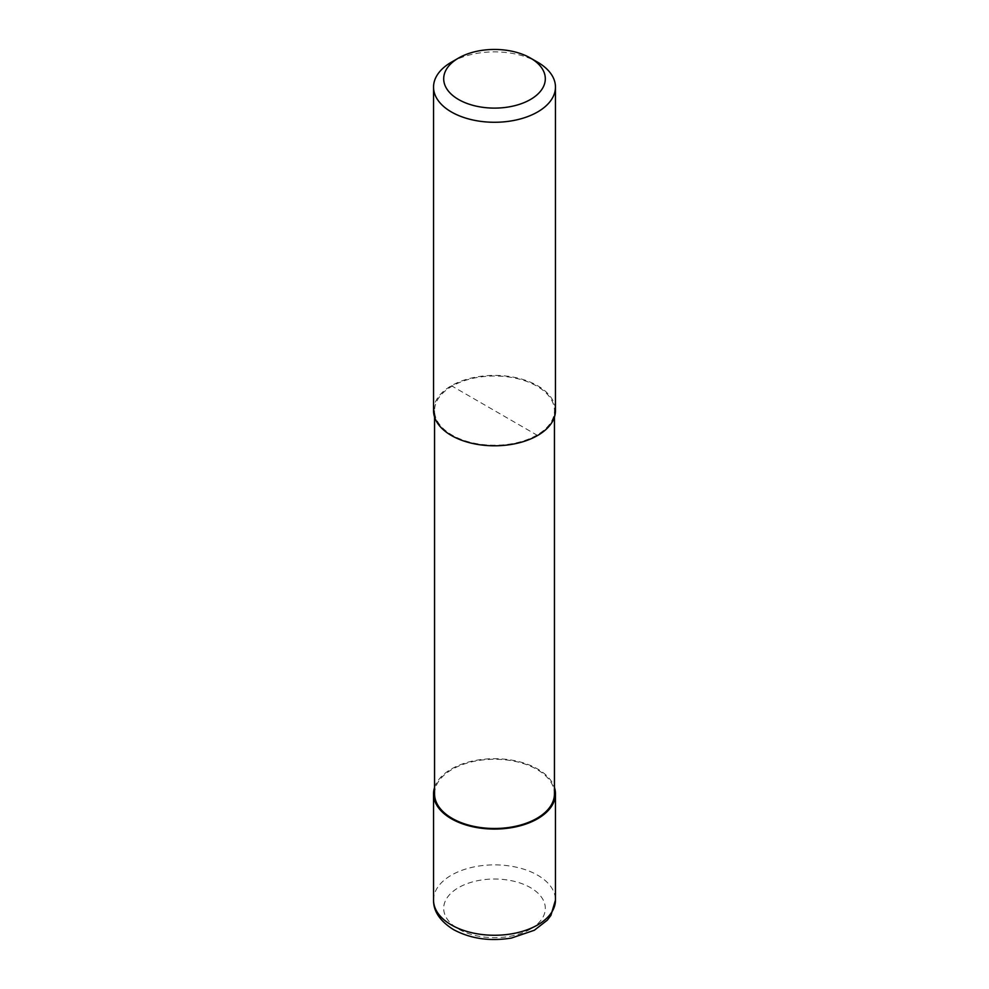 <?xml version="1.0" encoding="UTF-8"?>
<svg xmlns="http://www.w3.org/2000/svg" width="989" height="989" viewBox="0 0 989 989"><rect width="100%" height="100%" fill="white"/><g stroke="black" fill="none" stroke-linecap="round" stroke-linejoin="round"><path stroke-width="0.74" stroke-dasharray="4.95 3.71" d="M434.554 787.479A60.959 35.196 180 0 1 451.392 768.985A60.959 35.196 180 0 1 512.586 760.269A60.959 35.196 180 0 1 554.446 787.479M536.891 435.086A59.946 34.615 180 0 1 471.555 442.59A59.946 34.615 180 0 1 434.554 410.608A59.946 34.615 180 0 1 452.109 386.143A59.946 34.615 180 0 1 517.445 378.639A59.946 34.615 180 0 1 554.446 410.608A59.946 34.615 180 0 1 536.891 435.086M434.554 793.87A59.946 34.615 180 0 1 452.109 769.405A59.946 34.615 180 0 1 517.445 761.901A59.946 34.615 180 0 1 554.446 793.87M433.541 410.608A60.959 35.196 180 0 1 451.392 385.722A60.959 35.196 180 0 1 517.828 378.095A60.959 35.196 180 0 1 555.459 410.608M451.392 62.183A60.959 35.196 180 0 1 537.608 62.183M537.608 435.494L451.392 385.722M433.541 900.064A60.959 35.196 180 0 1 451.392 875.178A60.959 35.196 180 0 1 537.608 875.178A60.959 35.196 180 0 1 555.459 900.064M530.425 929.091A50.798 29.324 180 0 1 458.575 929.091A50.798 29.324 180 0 1 458.575 887.615A50.798 29.324 180 0 1 530.425 887.615A50.798 29.324 180 0 1 530.425 929.091M434.554 410.608L434.554 417.012M554.446 410.608L554.446 417.012"/><path stroke-width="1.48" d="M554.446 787.479A60.959 35.196 180 0 1 555.459 793.87A60.959 35.196 180 0 1 537.608 818.756A60.959 35.196 180 0 1 471.172 826.396A60.959 35.196 180 0 1 433.541 793.87A60.959 35.196 180 0 1 434.554 787.479M554.446 417.012L554.446 793.87A59.946 34.615 180 0 1 536.891 818.348A59.946 34.615 180 0 1 471.555 825.852A59.946 34.615 180 0 1 434.554 793.87L434.554 417.012M530.425 58.042L537.608 62.183A60.959 35.196 180 0 1 555.459 87.081A60.959 35.196 180 0 1 537.608 111.967A60.959 35.196 180 0 1 471.172 119.595A60.959 35.196 180 0 1 433.541 87.081A60.959 35.196 180 0 1 451.392 62.183L458.575 58.042A50.798 29.324 180 0 1 530.425 58.042A50.798 29.324 180 0 1 530.425 99.518A50.798 29.324 180 0 1 458.575 99.518A50.798 29.324 180 0 1 458.575 58.042L451.392 62.183M555.459 87.081L555.459 410.608A60.959 35.196 180 0 1 537.608 435.494A60.959 35.196 180 0 1 471.172 443.121A60.959 35.196 180 0 1 433.541 410.608L433.541 87.081M555.459 793.87L555.459 900.064A60.959 35.196 180 0 1 537.608 924.95A60.959 35.196 180 0 1 451.392 924.95A60.959 35.196 180 0 1 433.541 900.064L433.541 793.87M555.459 900.064L550.91 915.394L547.325 920.166L534.332 930.253L511.437 938.054C489.827 941.553 470.517 938.734 453.494 929.598C440.043 921.142 433.392 911.289 433.541 900.064"/></g></svg>
